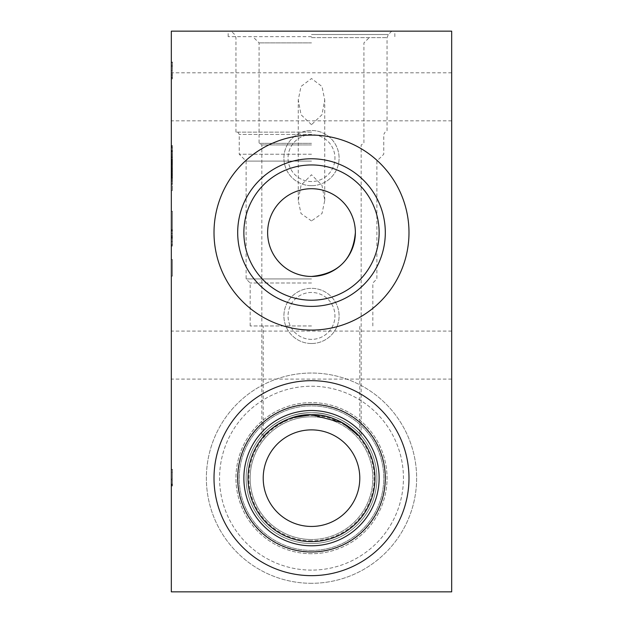 <?xml version="1.0" encoding="UTF-8"?>
<svg xmlns="http://www.w3.org/2000/svg" width="623" height="623" viewBox="0 0 623 623"><rect width="100%" height="100%" fill="white"/><g stroke="black" fill="none" stroke-linecap="round" stroke-linejoin="round"><path stroke-width="0.47" stroke-dasharray="3.12 2.34" d="M311.5 124.701L301.041 114.741L298.253 99.937L301.002 86.48L311.5 78.521L322.005 86.504L324.747 99.937L321.951 114.757L311.5 124.701M311.5 220.939L300.995 213.502L298.253 200.411L301.057 185.226L311.5 174.752L321.943 185.218L324.747 200.411L321.998 213.518L311.5 220.939M171.325 155.805L171.325 157.954L171.325 155.805M172.431 155.805L172.431 157.954L172.431 155.805M172.431 162.79L172.431 175.515L172.431 151.35L172.431 171.73L172.431 162.79L171.325 162.79L171.325 159.145L171.325 174.261L171.325 151.35L171.325 175.375L171.325 145.611L171.325 162.79M172.431 152.183L172.431 176.083L172.431 151.794L172.431 170.718L172.431 159.324L171.325 159.34L171.325 175.951L171.325 147.121L171.325 176.683L171.325 151.794L171.325 170.718L171.325 159.324L172.431 159.34L172.431 162.541L171.325 162.541L172.431 162.541L172.431 159.184L171.325 159.192L172.431 159.184L171.325 159.208L172.431 159.223L172.431 160.625L171.325 160.617L172.431 160.625L172.431 175.375L172.431 161.419L171.325 161.443L172.431 161.419L172.431 165.835L172.431 161.559L171.325 161.559L172.431 161.544L172.431 152.183L171.325 152.183M172.431 168.74L171.325 168.74M172.431 168.514L172.431 147.121L172.431 168.514L171.325 168.514M172.431 162.439L171.325 162.439L171.325 176.083L171.325 161.676L171.325 162.439L172.431 162.432M172.431 161.349L171.325 161.349M172.431 159.535L171.325 159.535M172.431 156.116L171.325 156.116M311.5 339.371A23.456 23.456 0 0 1 288.044 315.916A23.456 23.456 0 0 1 311.5 292.46A23.456 23.456 0 0 1 334.956 315.916A23.456 23.456 0 0 1 311.5 339.371A23.456 23.456 0 0 1 288.044 315.916A23.456 23.456 0 0 1 311.5 292.46A23.456 23.456 0 0 1 334.956 315.916A23.456 23.456 0 0 1 311.5 339.371M311.5 343.507A27.591 27.591 0 0 1 283.909 315.916A27.591 27.591 0 0 1 311.5 288.324A27.591 27.591 0 0 1 339.091 315.916A27.591 27.591 0 0 1 311.5 343.507A27.591 27.591 0 0 1 283.909 315.916A27.591 27.591 0 0 1 311.5 288.324A27.591 27.591 0 0 1 339.091 315.916A27.591 27.591 0 0 1 311.5 343.507M311.5 181.534A23.456 23.456 0 0 1 288.044 158.078A23.456 23.456 0 0 1 311.5 134.623A23.456 23.456 0 0 1 334.956 158.078A23.456 23.456 0 0 1 311.5 181.534A23.456 23.456 0 0 1 288.044 158.078A23.456 23.456 0 0 1 311.5 134.623A23.456 23.456 0 0 1 334.956 158.078A23.456 23.456 0 0 1 311.5 181.534M311.5 185.677A27.591 27.591 0 0 1 283.909 158.078A27.591 27.591 0 0 1 311.5 130.487A27.591 27.591 0 0 1 339.091 158.078A27.591 27.591 0 0 1 311.5 185.677A27.591 27.591 0 0 1 283.909 158.078A27.591 27.591 0 0 1 311.5 130.487A27.591 27.591 0 0 1 339.091 158.078A27.591 27.591 0 0 1 311.5 185.677M171.325 96.822L171.325 120.831L171.325 96.822M451.675 96.822L451.675 120.831L451.675 96.822M171.325 355.094L171.325 379.103L171.325 355.094M451.675 355.094L451.675 379.103L451.675 355.094M243.866 232.581A67.634 67.634 0 0 0 311.5 300.216A67.634 67.634 0 0 0 379.134 232.581A67.634 67.634 0 0 0 311.5 164.947A67.634 67.634 0 0 0 243.866 232.581M214.008 232.581A97.492 97.492 0 0 0 311.5 330.073A97.492 97.492 0 0 0 408.992 232.581A97.492 97.492 0 0 0 311.5 135.098A97.492 97.492 0 0 0 214.008 232.581M311.5 282.99L250.158 282.99L311.5 282.99M311.5 325.961L250.158 325.961L311.5 325.961M311.5 278.94L246.116 278.94L311.5 278.94M311.5 154.216L239.232 154.216L311.5 154.216M311.5 161.1L246.116 161.1L311.5 161.1M311.5 134.436L239.232 134.436L311.5 134.436M311.5 132.146L235.946 132.146L311.5 132.146M267.236 432.681L271.433 428.943M289.15 418.765L291.603 417.901M311.5 31.15L228.166 31.15L311.5 31.15M311.5 36.671L228.166 36.671L311.5 36.671M311.5 42.901L259.075 42.901L311.5 42.901M311.5 143.345L259.075 143.345L311.5 143.345M311.5 144.941L261.831 144.941L311.5 144.941M248.032 478.168A63.468 63.468 0 0 0 311.5 541.628A63.468 63.468 0 0 0 374.968 478.168A63.468 63.468 0 0 0 311.5 414.7A63.468 63.468 0 0 0 248.032 478.168M243.866 478.168A67.634 67.634 0 0 0 311.5 545.795A67.634 67.634 0 0 0 379.134 478.168A67.634 67.634 0 0 0 311.5 410.534A67.634 67.634 0 0 0 243.866 478.168M214.008 478.168A97.492 97.492 0 0 0 311.5 575.652A97.492 97.492 0 0 0 408.992 478.168A97.492 97.492 0 0 0 311.5 380.676A97.492 97.492 0 0 0 214.008 478.168M311.5 583.299A105.131 105.131 0 0 1 206.369 478.168A105.131 105.131 0 0 1 311.5 373.037A105.131 105.131 0 0 1 416.631 478.168A105.131 105.131 0 0 1 311.5 583.299A105.131 105.131 0 0 1 206.369 478.168A105.131 105.131 0 0 1 311.5 373.037A105.131 105.131 0 0 1 416.631 478.168A105.131 105.131 0 0 1 311.5 583.299M311.5 570.107A91.939 91.939 0 0 1 219.561 478.168A91.939 91.939 0 0 1 311.5 386.221A91.939 91.939 0 0 1 403.439 478.168A91.939 91.939 0 0 1 311.5 570.107A91.939 91.939 0 0 1 219.561 478.168A91.939 91.939 0 0 1 311.5 386.221A91.939 91.939 0 0 1 403.439 478.168A91.939 91.939 0 0 1 311.5 570.107M311.5 553.715A75.554 75.554 0 0 1 235.946 478.168A75.554 75.554 0 0 1 311.5 402.614A75.554 75.554 0 0 1 387.054 478.168A75.554 75.554 0 0 1 311.5 553.715A75.554 75.554 0 0 1 235.946 478.168A75.554 75.554 0 0 1 311.5 402.614A75.554 75.554 0 0 1 387.054 478.168A75.554 75.554 0 0 1 311.5 553.715M311.5 551.76A73.592 73.592 0 0 1 237.908 478.168A73.592 73.592 0 0 1 311.5 404.576A73.592 73.592 0 0 1 385.092 478.168A73.592 73.592 0 0 1 311.5 551.76M311.5 550.428A72.268 72.268 0 0 1 239.232 478.168A72.268 72.268 0 0 1 311.5 405.9A72.268 72.268 0 0 1 383.768 478.168A72.268 72.268 0 0 1 311.5 550.428A72.268 72.268 0 0 1 239.232 478.168A72.268 72.268 0 0 1 311.5 405.9A72.268 72.268 0 0 1 383.768 478.168A72.268 72.268 0 0 1 311.5 550.428M311.5 412.769C283.247 411.71 262.135 434.262 261.831 435.625C262.143 434.239 283.286 411.702 311.5 412.769C283.247 411.71 262.135 434.262 261.831 435.625C262.143 434.239 283.286 411.702 311.5 412.769C339.808 411.725 360.849 434.262 361.169 435.625C360.764 434.231 339.932 411.756 311.5 412.769C339.808 411.725 360.849 434.262 361.169 435.625C360.764 434.231 339.932 411.756 311.5 412.769A65.399 65.399 0 0 1 376.899 478.168A65.399 65.399 0 0 1 311.5 543.56A65.399 65.399 0 0 1 246.101 478.168A65.399 65.399 0 0 1 311.5 412.769A65.399 65.399 0 0 1 376.899 478.168A65.399 65.399 0 0 1 311.5 543.56A65.399 65.399 0 0 1 246.101 478.168A65.399 65.399 0 0 1 311.5 412.769M311.5 416.826A61.342 61.342 0 0 1 372.842 478.168A61.342 61.342 0 0 1 311.5 539.502A61.342 61.342 0 0 1 250.158 478.168A61.342 61.342 0 0 1 311.5 416.826A61.342 61.342 0 0 1 372.842 478.168A61.342 61.342 0 0 1 311.5 539.502A61.342 61.342 0 0 1 250.158 478.168A61.342 61.342 0 0 1 311.5 416.826A61.342 61.342 0 0 0 250.158 478.168A61.342 61.342 0 0 0 311.5 539.502M311.5 526.451A48.29 48.29 0 0 1 263.21 478.168A48.29 48.29 0 0 1 311.5 429.878A48.29 48.29 0 0 1 359.79 478.168A48.29 48.29 0 0 1 311.5 526.451M171.325 229.568L171.325 246.124L171.325 229.568L172.431 229.568L171.325 229.568M171.325 591.85L171.325 31.15L451.675 31.15L451.675 591.85L171.325 591.85M171.325 173.085L171.325 174.035L171.325 173.077L172.431 173.077L171.325 173.085M171.325 177.905L171.325 168.031L171.325 177.905L172.431 177.905M171.325 183.349L171.325 190.576L171.325 176.566L171.325 183.349L172.431 183.349L172.431 190.576L172.431 181.449L171.325 181.449M171.325 211.267L171.325 236.101L171.325 211.267L172.431 211.267L172.431 236.101L171.325 236.101L172.431 236.101L172.431 211.267L171.325 211.267M171.325 259.557L171.325 276.114L171.325 259.557L172.431 259.557L172.431 276.114L171.325 276.114L172.431 276.114L172.431 259.557L171.325 259.557M171.325 469.656L171.325 486.018L171.325 469.656L172.431 469.656L171.325 469.283M171.325 63.063L171.325 78.919L171.325 63.063L172.431 63.063L172.431 62.012L171.325 62.339M358.778 435.82L359.79 436.98L359.79 325.961M172.431 165.835L171.325 165.835M172.431 161.684L171.325 161.684L172.431 161.676M172.431 169.37L171.325 169.37M172.431 174.798L171.325 174.798M172.431 173.49L171.325 173.49L172.431 173.49M172.431 171.73L171.325 171.73M172.431 171.372L171.325 171.372M172.431 168.194L171.325 168.194L172.431 168.226M172.431 158.997L171.325 158.997M172.431 152.012L171.325 152.012L172.431 152.004M172.431 151.568L171.325 151.568M172.431 167.237L171.325 167.237L172.431 167.229M172.431 170.733L171.325 170.733M172.431 169.845L171.325 169.845M172.431 168.257L171.325 168.257M172.431 159.278L171.325 159.278L172.431 159.309M172.431 164.495L171.325 164.495M172.431 171.932L171.325 171.932L172.431 171.956M172.431 173.809L171.325 173.809M172.431 172.08L171.325 172.08M172.431 170.889L171.325 170.889M172.431 160.866L171.325 160.866M172.431 160.781L171.325 160.781L172.431 160.757M172.431 159.247L171.325 159.247L172.431 159.247M172.431 159.644L171.325 159.644L172.431 159.659M172.431 159.62L171.325 159.62M172.431 166.318L171.325 166.318M172.431 170.803L171.325 170.803M172.431 173.459L171.325 173.459M172.431 174.261L171.325 174.261M172.431 172.361L171.325 172.361M172.431 170.461L171.325 170.461M172.431 160.586L171.325 160.586M172.431 159.145L171.325 159.145L172.431 159.138M172.431 161.894L171.325 161.894L172.431 161.91M172.431 159.823L171.325 159.823M172.431 161.778L171.325 161.778L172.431 161.77M172.431 165.056L171.325 165.056M172.431 171.434L171.325 171.434M172.431 174.409L171.325 174.409M172.431 175.413L171.325 175.413M172.431 173.934L171.325 173.934L172.431 173.926M172.431 167.299L171.325 167.299M172.431 162.728L171.325 162.728M172.431 162.229L171.325 162.229M172.431 166.473L171.325 166.473M172.431 160.625L171.325 160.625M172.431 160.508L171.325 160.508M172.431 164.643L171.325 164.643M172.431 168.475L171.325 168.475M172.431 164.737L171.325 164.737M172.431 163.818L171.325 163.818M172.431 162.665L171.325 162.665M172.431 160.968L171.325 160.968M172.431 160.929L171.325 160.929M172.431 163.981L171.325 163.981M172.431 176.029L171.325 176.021M172.431 175.826L171.325 175.826L172.431 175.857M172.431 175.577L171.325 175.577M172.431 175.382L171.325 175.382L172.431 175.375M172.431 175.156L171.325 175.156M172.431 175.6L171.325 175.6M172.431 174.284L171.325 174.284L172.431 174.292M172.431 175.538L171.325 175.538L172.431 175.515M172.431 174.923L171.325 174.923M172.431 171.816L171.325 171.816M172.431 168.14L171.325 168.14M172.431 161.396L171.325 161.396M172.431 161.147L171.325 161.147M172.431 162.946L171.325 162.946M172.431 175.935L171.325 175.935M172.431 175.873L171.325 175.873M172.431 171.855L171.325 171.855M172.431 175.943L171.325 175.943L172.431 175.951M172.431 174.471L171.325 174.471M172.431 171.2L171.325 171.2M172.431 166.434L171.325 166.434M172.431 163.257L171.325 163.257M172.431 171.473L171.325 171.473M172.431 170.429L171.325 170.429M172.431 169.144L171.325 169.144M172.431 170.383L171.325 170.383M172.431 171.559L171.325 171.559M172.431 174.767L171.325 174.767M172.431 168.031L171.325 168.031M172.431 180.327L171.325 180.327M172.431 181.449L172.431 176.566L171.325 176.683L172.431 176.706L172.431 177.212L171.325 177.212M172.431 155.298L171.325 155.298M172.431 147.269L171.325 147.269M172.431 150.828L171.325 150.828M172.431 158.943L171.325 158.943L172.431 158.927M172.431 160.726L171.325 160.726L172.431 160.726M172.431 164.994L171.325 164.994M172.431 165.204L171.325 165.204M172.431 156.879L171.325 156.879M172.431 150.236L171.325 150.236M172.431 146.444L171.325 146.444M172.431 145.914L171.325 145.914M172.431 167.501L171.325 167.501M172.431 170.718L171.325 170.718M172.431 157.385L171.325 157.385M172.431 152.035L171.325 152.035M172.431 154.325L171.325 154.325M172.431 163.195L171.325 163.195M172.431 168.685L171.325 168.685M172.431 160.827L171.325 160.827M172.431 159.893L171.325 159.893L172.431 159.893M172.431 160.898L171.325 160.898M172.431 169.02L171.325 169.02M172.431 172.462L171.325 172.462M172.431 177.212L172.431 183.349M172.431 178.303L171.325 178.303M172.431 176.73L171.325 176.73M172.431 176.932L171.325 176.932M172.431 177.625L171.325 177.625M172.431 179.175L171.325 179.175M172.431 190.576L171.325 190.576M172.431 469.283L172.431 484.001L171.325 484.001M172.431 484.001L172.431 485.317L171.325 485.317L172.431 485.317L172.431 486.018L171.325 486.018L172.431 486.018L172.431 484.881L171.325 484.881M172.431 484.881L172.431 484.087L171.325 484.087M172.431 484.087L172.431 479.819L171.325 479.819L172.431 479.819L172.431 484.351L171.325 484.351M172.431 484.351L171.325 484.702M172.431 484.702L172.431 485.317L171.325 485.317L172.431 485.317L172.431 486.018L171.325 486.018L172.431 486.018L172.431 484.546L171.325 484.546M172.431 484.546L172.431 469.656M172.431 472.265L172.431 479.095L172.431 472.265L171.325 472.265L171.325 479.095L171.325 472.265M172.431 479.095L171.325 479.095L172.431 479.095M172.431 230.821L172.431 246.124L172.431 229.568L172.431 230.821L171.325 230.821M172.431 233.446L171.325 233.446L171.325 230.269L171.325 237.02L171.325 233.446L172.431 233.446L172.431 230.269L171.325 230.269L172.431 230.269L172.431 230.884L171.325 230.884L172.431 230.884L172.431 237.02L172.431 233.446M172.431 235.813L171.325 235.813M172.431 237.301L171.325 237.301M172.431 241.483L171.325 241.483L171.325 237.721L171.325 245.423L171.325 241.483L172.431 241.483L172.431 237.721L172.431 244.66L171.325 244.66L172.431 244.66L172.431 245.423L171.325 245.423L172.431 245.423L172.431 241.483M172.431 244.769L171.325 244.769M172.431 246.124L171.325 246.124L172.431 246.124M172.431 245.423L171.325 245.423M172.431 237.721L171.325 237.721L172.431 237.721M172.431 238.749L171.325 238.749M172.431 237.02L171.325 237.02L172.431 237.02M172.431 230.269L171.325 230.269M172.431 231.016L171.325 231.016M172.431 235.969L171.325 235.969M172.431 62.339L171.325 62.627M172.431 62.627L172.431 66.396L171.325 66.396M172.431 66.396L171.325 66.568M172.431 66.568L172.431 62.798L171.325 62.798M172.431 62.798L172.431 65.298L171.325 65.298M172.431 65.298L172.431 70.594L171.325 70.594L172.431 70.594L172.431 75.617L171.325 75.617M172.431 75.617L172.431 77.953L171.325 77.953M172.431 77.953L172.431 77.299L171.325 77.299M172.431 77.299L172.431 74.192L171.325 74.192M172.431 74.192L171.325 74.363M172.431 74.363L172.431 78.28L171.325 78.28M172.431 78.28L172.431 78.919L171.325 78.919M172.431 78.919L172.431 75.438L171.325 75.438M172.431 75.438L172.431 66.061L171.325 66.061M172.431 66.061L172.431 63.063M172.431 163.592L171.325 163.592M172.431 160.555L171.325 160.555M311.5 34.522L388.347 34.522L311.5 34.522M311.5 37.645L387.054 37.645L311.5 37.645M311.5 540.795A62.635 62.635 0 0 1 248.865 478.168A62.635 62.635 0 0 1 311.5 415.533A62.635 62.635 0 0 1 374.135 478.168A62.635 62.635 0 0 1 311.5 540.795M172.431 162.292L171.325 162.292M172.431 160.033L171.325 160.033M172.431 174.58L171.325 174.58M172.431 175.491L171.325 175.491M172.431 176.706L171.325 176.706M172.431 148.017L171.325 148.017M172.431 167.12L171.325 167.12M172.431 180.172L171.325 180.172M172.431 184.455L171.325 184.455M298.253 200.411L298.253 99.937M172.431 157.954L171.325 157.954M451.675 120.831L171.325 120.831M451.675 379.103L171.325 379.103M250.158 325.961L250.158 282.99L246.116 278.94L246.116 161.1L239.232 154.216L239.232 134.436L237.908 132.146M391.711 31.15L388.347 34.522L387.054 37.645L387.054 132.146M263.21 436.98L263.21 325.961M235.946 132.146L235.946 37.645L234.653 34.522L231.289 31.15M228.166 36.671L228.166 31.15M261.831 435.625L261.831 144.941L259.075 143.345L259.075 42.901L252.837 36.671M361.169 435.625L361.169 144.941L363.925 143.345L363.925 42.901L370.163 36.671M372.842 325.961L372.842 282.99L376.884 278.94L376.884 161.1L383.768 154.216L383.768 134.436L385.092 132.146M394.834 36.671L394.834 31.15M451.675 331.093L171.325 331.093M451.675 72.813L171.325 72.813M172.431 151.35L171.325 151.35M172.431 173.84L171.325 173.84M172.431 159.402L171.325 159.402M172.431 159.387L171.325 159.387M172.431 159.036L171.325 159.036M172.431 174.035L171.325 174.035M172.431 176.083L171.325 176.083M172.431 160.999L171.325 160.999M172.431 178.1L171.325 178.1M172.431 147.121L171.325 147.121M172.431 166.341L171.325 166.341M172.431 145.611L171.325 145.611M172.431 151.794L171.325 151.794M172.431 153.663L171.325 153.663M172.431 176.566L171.325 176.566M324.747 200.411L324.747 99.937"/><path stroke-width="0.93" d="M267.625 232.581A43.875 43.875 0 0 0 311.5 276.456C287.024 276.262 267.711 256.863 267.625 232.62C267.672 208.386 287.008 188.855 311.5 188.707A43.875 43.875 0 0 0 267.625 232.581M311.5 276.456A43.875 43.875 0 0 0 355.375 232.581A43.875 43.875 0 0 0 311.5 188.707C336.007 188.878 355.336 208.394 355.375 232.62C352.922 259.277 338.297 273.894 311.5 276.456M243.866 232.581A67.634 67.634 0 0 0 311.5 300.216A67.634 67.634 0 0 0 379.134 232.581A67.634 67.634 0 0 0 311.5 164.947A67.634 67.634 0 0 0 243.866 232.581M237.69 232.581A73.81 73.81 0 0 0 311.5 306.391A73.81 73.81 0 0 0 385.31 232.581A73.81 73.81 0 0 0 311.5 158.772A73.81 73.81 0 0 0 237.69 232.581M214.008 232.581A97.492 97.492 0 0 0 311.5 330.073A97.492 97.492 0 0 0 408.992 232.581A97.492 97.492 0 0 0 311.5 135.098A97.492 97.492 0 0 0 214.008 232.581M291.603 417.901L311.5 414.7C284.026 413.664 263.513 435.641 263.21 436.98C263.521 435.625 284.057 413.656 311.5 414.7L342.525 422.799L358.778 435.82M263.21 436.98L267.236 432.681M271.433 428.943L277.11 424.824M277.173 424.785L289.15 418.765M359.79 478.168A48.29 48.29 0 0 1 311.5 526.451A48.29 48.29 0 0 1 263.21 478.168A48.29 48.29 0 0 1 311.5 429.878A48.29 48.29 0 0 1 359.79 478.168M248.032 478.168A63.468 63.468 0 0 0 311.5 541.628A63.468 63.468 0 0 0 374.968 478.168A63.468 63.468 0 0 0 311.5 414.7A63.468 63.468 0 0 0 248.032 478.168M243.866 478.168A67.634 67.634 0 0 0 311.5 545.795A67.634 67.634 0 0 0 379.134 478.168A67.634 67.634 0 0 0 311.5 410.534A67.634 67.634 0 0 0 243.866 478.168M237.69 478.168A73.81 73.81 0 0 0 311.5 551.978A73.81 73.81 0 0 0 385.31 478.168A73.81 73.81 0 0 0 311.5 404.35A73.81 73.81 0 0 0 237.69 478.168M214.008 478.168A97.492 97.492 0 0 0 311.5 575.652A97.492 97.492 0 0 0 408.992 478.168A97.492 97.492 0 0 0 311.5 380.676A97.492 97.492 0 0 0 214.008 478.168M171.325 31.15L171.325 591.85L451.675 591.85L451.675 31.15L171.325 31.15M311.5 414.7C339.029 413.68 359.471 435.648 359.79 436.98C359.393 435.617 339.146 413.711 311.5 414.7"/></g></svg>
